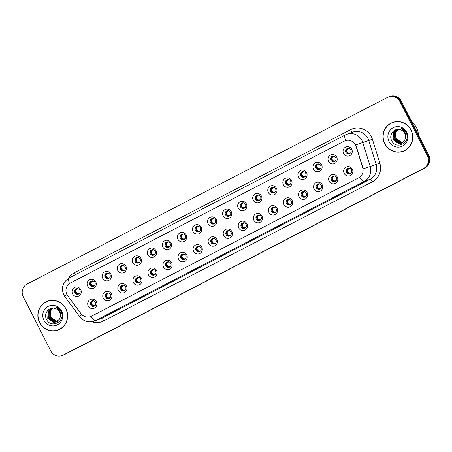 <?xml version="1.0" encoding="UTF-8"?>
<svg xmlns="http://www.w3.org/2000/svg" width="452" height="452" viewBox="0 0 452 452"><rect width="100%" height="100%" fill="white"/><g stroke="black" fill="none" stroke-linecap="round" stroke-linejoin="round"><path stroke-width="0.68" d="M111.435 293.964A4.746 4.588 70.1 0 1 109.503 300.303A4.746 4.588 70.1 0 1 103.282 298.184A4.746 4.588 70.1 0 1 105.209 291.845A4.746 4.588 70.1 0 1 111.435 293.964M105.672 297.066A2.848 2.752 -109.9 0 0 109.09 298.478A2.848 2.752 -109.9 0 0 110.565 294.534A2.848 2.752 -109.9 0 0 107.147 293.122A2.848 2.752 -109.9 0 0 105.672 297.066M126.492 286.167A4.746 4.588 70.1 0 1 124.56 292.506A4.746 4.588 70.1 0 1 118.339 290.387A4.746 4.588 70.1 0 1 120.266 284.048A4.746 4.588 70.1 0 1 126.492 286.167M120.729 289.269A2.848 2.752 -109.9 0 0 124.142 290.681A2.848 2.752 -109.9 0 0 125.616 286.737A2.848 2.752 -109.9 0 0 122.204 285.325A2.848 2.752 -109.9 0 0 120.729 289.269M141.544 278.37A4.746 4.588 70.1 0 1 139.617 284.709A4.746 4.588 70.1 0 1 133.391 282.59A4.746 4.588 70.1 0 1 135.323 276.251A4.746 4.588 70.1 0 1 141.544 278.37M135.781 281.472A2.848 2.752 -109.9 0 0 139.199 282.884A2.848 2.752 -109.9 0 0 140.674 278.94A2.848 2.752 -109.9 0 0 137.255 277.528A2.848 2.752 -109.9 0 0 135.781 281.472M156.601 270.573A4.746 4.588 70.1 0 1 154.669 276.912A4.746 4.588 70.1 0 1 148.448 274.793A4.746 4.588 70.1 0 1 150.38 268.454A4.746 4.588 70.1 0 1 156.601 270.573M150.838 273.675A2.848 2.752 -109.9 0 0 154.256 275.082A2.848 2.752 -109.9 0 0 155.731 271.138A2.848 2.752 -109.9 0 0 152.313 269.731A2.848 2.752 -109.9 0 0 150.838 273.675M171.658 262.776A4.746 4.588 70.1 0 1 169.726 269.115A4.746 4.588 70.1 0 1 163.505 266.996A4.746 4.588 70.1 0 1 165.438 260.657A4.746 4.588 70.1 0 1 171.658 262.776M165.895 265.878A2.848 2.752 -109.9 0 0 169.314 267.285A2.848 2.752 -109.9 0 0 170.788 263.341A2.848 2.752 -109.9 0 0 167.37 261.934A2.848 2.752 -109.9 0 0 165.895 265.878M186.716 254.973A4.746 4.588 70.1 0 1 184.783 261.318A4.746 4.588 70.1 0 1 178.563 259.199A4.746 4.588 70.1 0 1 180.489 252.854A4.746 4.588 70.1 0 1 186.716 254.973M180.953 258.081A2.848 2.752 -109.9 0 0 184.365 259.488A2.848 2.752 -109.9 0 0 185.84 255.544A2.848 2.752 -109.9 0 0 182.427 254.137A2.848 2.752 -109.9 0 0 180.953 258.081M201.767 247.176A4.746 4.588 70.1 0 1 199.84 253.521A4.746 4.588 70.1 0 1 193.614 251.402A4.746 4.588 70.1 0 1 195.546 245.057A4.746 4.588 70.1 0 1 201.767 247.176M196.004 250.278A2.848 2.752 -109.9 0 0 199.422 251.691A2.848 2.752 -109.9 0 0 200.897 247.747A2.848 2.752 -109.9 0 0 197.484 246.334A2.848 2.752 -109.9 0 0 196.004 250.278M216.824 239.379A4.746 4.588 70.1 0 1 214.892 245.718A4.746 4.588 70.1 0 1 208.671 243.6A4.746 4.588 70.1 0 1 210.604 237.26A4.746 4.588 70.1 0 1 216.824 239.379M211.061 242.481A2.848 2.752 -109.9 0 0 214.48 243.894A2.848 2.752 -109.9 0 0 215.954 239.95A2.848 2.752 -109.9 0 0 212.536 238.537A2.848 2.752 -109.9 0 0 211.061 242.481M231.882 231.582A4.746 4.588 70.1 0 1 229.949 237.921A4.746 4.588 70.1 0 1 223.729 235.803A4.746 4.588 70.1 0 1 225.661 229.463A4.746 4.588 70.1 0 1 231.882 231.582M226.119 234.684A2.848 2.752 -109.9 0 0 229.537 236.097A2.848 2.752 -109.9 0 0 231.012 232.153A2.848 2.752 -109.9 0 0 227.593 230.74A2.848 2.752 -109.9 0 0 226.119 234.684M246.939 223.785A4.746 4.588 70.1 0 1 245.007 230.124A4.746 4.588 70.1 0 1 238.786 228.006A4.746 4.588 70.1 0 1 240.713 221.666A4.746 4.588 70.1 0 1 246.939 223.785M241.176 226.887A2.848 2.752 -109.9 0 0 244.588 228.294A2.848 2.752 -109.9 0 0 246.069 224.35A2.848 2.752 -109.9 0 0 242.651 222.943A2.848 2.752 -109.9 0 0 241.176 226.887M261.99 215.988A4.746 4.588 70.1 0 1 260.064 222.327A4.746 4.588 70.1 0 1 253.838 220.209A4.746 4.588 70.1 0 1 255.77 213.869A4.746 4.588 70.1 0 1 261.99 215.988M256.227 219.09A2.848 2.752 -109.9 0 0 259.646 220.497A2.848 2.752 -109.9 0 0 261.12 216.553A2.848 2.752 -109.9 0 0 257.708 215.146A2.848 2.752 -109.9 0 0 256.227 219.09M277.048 208.186A4.746 4.588 70.1 0 1 275.121 214.53A4.746 4.588 70.1 0 1 268.895 212.412A4.746 4.588 70.1 0 1 270.827 206.067A4.746 4.588 70.1 0 1 277.048 208.186M271.285 211.293A2.848 2.752 -109.9 0 0 274.703 212.7A2.848 2.752 -109.9 0 0 276.178 208.756A2.848 2.752 -109.9 0 0 272.759 207.349A2.848 2.752 -109.9 0 0 271.285 211.293M292.105 200.389A4.746 4.588 70.1 0 1 290.173 206.733A4.746 4.588 70.1 0 1 283.952 204.615A4.746 4.588 70.1 0 1 285.884 198.27A4.746 4.588 70.1 0 1 292.105 200.389M286.342 203.49A2.848 2.752 -109.9 0 0 289.76 204.903A2.848 2.752 -109.9 0 0 291.235 200.959A2.848 2.752 -109.9 0 0 287.817 199.547A2.848 2.752 -109.9 0 0 286.342 203.49M307.162 192.592A4.746 4.588 70.1 0 1 305.23 198.936A4.746 4.588 70.1 0 1 299.009 196.818A4.746 4.588 70.1 0 1 300.936 190.473A4.746 4.588 70.1 0 1 307.162 192.592M301.399 195.693A2.848 2.752 -109.9 0 0 304.817 197.106A2.848 2.752 -109.9 0 0 306.292 193.162A2.848 2.752 -109.9 0 0 302.874 191.75A2.848 2.752 -109.9 0 0 301.399 195.693M322.214 184.795A4.746 4.588 70.1 0 1 320.287 191.134A4.746 4.588 70.1 0 1 314.061 189.015A4.746 4.588 70.1 0 1 315.993 182.676A4.746 4.588 70.1 0 1 322.214 184.795M316.457 187.896A2.848 2.752 -109.9 0 0 319.869 189.309A2.848 2.752 -109.9 0 0 321.344 185.365A2.848 2.752 -109.9 0 0 317.931 183.953A2.848 2.752 -109.9 0 0 316.457 187.896M337.271 176.998A4.746 4.588 70.1 0 1 335.344 183.337A4.746 4.588 70.1 0 1 329.118 181.218A4.746 4.588 70.1 0 1 331.05 174.879A4.746 4.588 70.1 0 1 337.271 176.998M331.508 180.099A2.848 2.752 -109.9 0 0 334.926 181.512A2.848 2.752 -109.9 0 0 336.401 177.568A2.848 2.752 -109.9 0 0 332.983 176.156A2.848 2.752 -109.9 0 0 331.508 180.099M352.328 169.201A4.746 4.588 70.1 0 1 350.396 175.54A4.746 4.588 70.1 0 1 344.175 173.421A4.746 4.588 70.1 0 1 346.108 167.082A4.746 4.588 70.1 0 1 352.328 169.201M346.565 172.302A2.848 2.752 -109.9 0 0 349.984 173.709A2.848 2.752 -109.9 0 0 351.458 169.766A2.848 2.752 -109.9 0 0 348.04 168.359A2.848 2.752 -109.9 0 0 346.565 172.302M96.378 301.761A4.746 4.588 70.1 0 1 94.445 308.106A4.746 4.588 70.1 0 1 88.225 305.987A4.746 4.588 70.1 0 1 90.157 299.642A4.746 4.588 70.1 0 1 96.378 301.761M90.615 304.863A2.848 2.752 -109.9 0 0 94.033 306.275A2.848 2.752 -109.9 0 0 95.508 302.332A2.848 2.752 -109.9 0 0 92.089 300.919A2.848 2.752 -109.9 0 0 90.615 304.863M95.779 281.845A4.746 4.588 70.1 0 1 93.846 288.19A4.746 4.588 70.1 0 1 87.626 286.071A4.746 4.588 70.1 0 1 89.558 279.726A4.746 4.588 70.1 0 1 95.779 281.845M90.016 284.946A2.848 2.752 -109.9 0 0 93.434 286.359A2.848 2.752 -109.9 0 0 94.909 282.415A2.848 2.752 -109.9 0 0 91.49 281.003A2.848 2.752 -109.9 0 0 90.016 284.946M110.836 274.048A4.746 4.588 70.1 0 1 108.904 280.387A4.746 4.588 70.1 0 1 102.683 278.268A4.746 4.588 70.1 0 1 104.615 271.929A4.746 4.588 70.1 0 1 110.836 274.048M105.073 277.149A2.848 2.752 -109.9 0 0 108.491 278.562A2.848 2.752 -109.9 0 0 109.966 274.618A2.848 2.752 -109.9 0 0 106.548 273.206A2.848 2.752 -109.9 0 0 105.073 277.149M125.893 266.251A4.746 4.588 70.1 0 1 123.961 272.59A4.746 4.588 70.1 0 1 117.74 270.471A4.746 4.588 70.1 0 1 119.667 264.132A4.746 4.588 70.1 0 1 125.893 266.251M120.13 269.352A2.848 2.752 -109.9 0 0 123.543 270.765A2.848 2.752 -109.9 0 0 125.023 266.821A2.848 2.752 -109.9 0 0 121.605 265.409A2.848 2.752 -109.9 0 0 120.13 269.352M140.945 258.454A4.746 4.588 70.1 0 1 139.018 264.793A4.746 4.588 70.1 0 1 132.792 262.674A4.746 4.588 70.1 0 1 134.724 256.335A4.746 4.588 70.1 0 1 140.945 258.454M135.182 261.555A2.848 2.752 -109.9 0 0 138.6 262.962A2.848 2.752 -109.9 0 0 140.075 259.019A2.848 2.752 -109.9 0 0 136.662 257.612A2.848 2.752 -109.9 0 0 135.182 261.555M156.002 250.657A4.746 4.588 70.1 0 1 154.075 256.996A4.746 4.588 70.1 0 1 147.849 254.877A4.746 4.588 70.1 0 1 149.781 248.538A4.746 4.588 70.1 0 1 156.002 250.657M150.239 253.758A2.848 2.752 -109.9 0 0 153.657 255.165A2.848 2.752 -109.9 0 0 155.132 251.222A2.848 2.752 -109.9 0 0 151.714 249.815A2.848 2.752 -109.9 0 0 150.239 253.758M171.059 242.854A4.746 4.588 70.1 0 1 169.127 249.199A4.746 4.588 70.1 0 1 162.906 247.08A4.746 4.588 70.1 0 1 164.839 240.735A4.746 4.588 70.1 0 1 171.059 242.854M165.296 245.961A2.848 2.752 -109.9 0 0 168.715 247.368A2.848 2.752 -109.9 0 0 170.189 243.425A2.848 2.752 -109.9 0 0 166.771 242.018A2.848 2.752 -109.9 0 0 165.296 245.961M186.117 235.057A4.746 4.588 70.1 0 1 184.184 241.402A4.746 4.588 70.1 0 1 177.964 239.283A4.746 4.588 70.1 0 1 179.89 232.938A4.746 4.588 70.1 0 1 186.117 235.057M180.354 238.159A2.848 2.752 -109.9 0 0 183.772 239.571A2.848 2.752 -109.9 0 0 185.247 235.628A2.848 2.752 -109.9 0 0 181.828 234.215A2.848 2.752 -109.9 0 0 180.354 238.159M201.168 227.26A4.746 4.588 70.1 0 1 199.242 233.605A4.746 4.588 70.1 0 1 193.015 231.486A4.746 4.588 70.1 0 1 194.948 225.141A4.746 4.588 70.1 0 1 201.168 227.26M195.411 230.362A2.848 2.752 -109.9 0 0 198.823 231.774A2.848 2.752 -109.9 0 0 200.298 227.831A2.848 2.752 -109.9 0 0 196.886 226.418A2.848 2.752 -109.9 0 0 195.411 230.362M216.225 219.463A4.746 4.588 70.1 0 1 214.299 225.802A4.746 4.588 70.1 0 1 208.073 223.683A4.746 4.588 70.1 0 1 210.005 217.344A4.746 4.588 70.1 0 1 216.225 219.463M210.462 222.565A2.848 2.752 -109.9 0 0 213.881 223.977A2.848 2.752 -109.9 0 0 215.355 220.034A2.848 2.752 -109.9 0 0 211.937 218.621A2.848 2.752 -109.9 0 0 210.462 222.565M231.283 211.666A4.746 4.588 70.1 0 1 229.35 218.005A4.746 4.588 70.1 0 1 223.13 215.886A4.746 4.588 70.1 0 1 225.062 209.547A4.746 4.588 70.1 0 1 231.283 211.666M225.52 214.768A2.848 2.752 -109.9 0 0 228.938 216.18A2.848 2.752 -109.9 0 0 230.413 212.237A2.848 2.752 -109.9 0 0 226.994 210.824A2.848 2.752 -109.9 0 0 225.52 214.768M246.34 203.869A4.746 4.588 70.1 0 1 244.408 210.208A4.746 4.588 70.1 0 1 238.187 208.089A4.746 4.588 70.1 0 1 240.114 201.75A4.746 4.588 70.1 0 1 246.34 203.869M240.577 206.971A2.848 2.752 -109.9 0 0 243.995 208.378A2.848 2.752 -109.9 0 0 245.47 204.434A2.848 2.752 -109.9 0 0 242.052 203.027A2.848 2.752 -109.9 0 0 240.577 206.971M261.397 196.072A4.746 4.588 70.1 0 1 259.465 202.411A4.746 4.588 70.1 0 1 253.244 200.292A4.746 4.588 70.1 0 1 255.171 193.953A4.746 4.588 70.1 0 1 261.397 196.072M255.634 199.174A2.848 2.752 -109.9 0 0 259.047 200.581A2.848 2.752 -109.9 0 0 260.522 196.637A2.848 2.752 -109.9 0 0 257.109 195.23A2.848 2.752 -109.9 0 0 255.634 199.174M276.449 188.269A4.746 4.588 70.1 0 1 274.522 194.614A4.746 4.588 70.1 0 1 268.296 192.495A4.746 4.588 70.1 0 1 270.228 186.151A4.746 4.588 70.1 0 1 276.449 188.269M270.686 191.377A2.848 2.752 -109.9 0 0 274.104 192.784A2.848 2.752 -109.9 0 0 275.579 188.84A2.848 2.752 -109.9 0 0 272.16 187.433A2.848 2.752 -109.9 0 0 270.686 191.377M291.506 180.472A4.746 4.588 70.1 0 1 289.574 186.817A4.746 4.588 70.1 0 1 283.353 184.698A4.746 4.588 70.1 0 1 285.285 178.354A4.746 4.588 70.1 0 1 291.506 180.472M285.743 183.574A2.848 2.752 -109.9 0 0 289.161 184.987A2.848 2.752 -109.9 0 0 290.636 181.043A2.848 2.752 -109.9 0 0 287.218 179.63A2.848 2.752 -109.9 0 0 285.743 183.574M306.563 172.675A4.746 4.588 70.1 0 1 304.631 179.015A4.746 4.588 70.1 0 1 298.41 176.896A4.746 4.588 70.1 0 1 300.337 170.557A4.746 4.588 70.1 0 1 306.563 172.675M300.8 175.777A2.848 2.752 -109.9 0 0 304.219 177.19A2.848 2.752 -109.9 0 0 305.693 173.246A2.848 2.752 -109.9 0 0 302.275 171.833A2.848 2.752 -109.9 0 0 300.8 175.777M321.621 164.878A4.746 4.588 70.1 0 1 319.688 171.218A4.746 4.588 70.1 0 1 313.468 169.099A4.746 4.588 70.1 0 1 315.394 162.76A4.746 4.588 70.1 0 1 321.621 164.878M315.858 167.98A2.848 2.752 -109.9 0 0 319.27 169.393A2.848 2.752 -109.9 0 0 320.745 165.449A2.848 2.752 -109.9 0 0 317.332 164.036A2.848 2.752 -109.9 0 0 315.858 167.98M336.672 157.081A4.746 4.588 70.1 0 1 334.746 163.421A4.746 4.588 70.1 0 1 328.519 161.302A4.746 4.588 70.1 0 1 330.452 154.963A4.746 4.588 70.1 0 1 336.672 157.081M330.909 160.183A2.848 2.752 -109.9 0 0 334.327 161.59A2.848 2.752 -109.9 0 0 335.802 157.646A2.848 2.752 -109.9 0 0 332.384 156.239A2.848 2.752 -109.9 0 0 330.909 160.183M351.729 149.284A4.746 4.588 70.1 0 1 349.797 155.624A4.746 4.588 70.1 0 1 343.576 153.505A4.746 4.588 70.1 0 1 345.509 147.166A4.746 4.588 70.1 0 1 351.729 149.284M345.966 152.386A2.848 2.752 -109.9 0 0 349.385 153.793A2.848 2.752 -109.9 0 0 350.859 149.849A2.848 2.752 -109.9 0 0 347.441 148.442A2.848 2.752 -109.9 0 0 345.966 152.386M80.722 289.642A4.746 4.588 70.1 0 1 78.795 295.987A4.746 4.588 70.1 0 1 72.569 293.868A4.746 4.588 70.1 0 1 74.501 287.523A4.746 4.588 70.1 0 1 80.722 289.642M74.959 292.743A2.848 2.752 -109.9 0 0 78.377 294.156A2.848 2.752 -109.9 0 0 79.851 290.212A2.848 2.752 -109.9 0 0 76.439 288.8A2.848 2.752 -109.9 0 0 74.959 292.743M109.457 298.309A2.848 2.752 70.1 0 1 107.536 293.015M124.515 290.512A2.848 2.752 70.1 0 1 122.594 285.218M139.572 282.715A2.848 2.752 70.1 0 1 137.651 277.421M154.624 274.918A2.848 2.752 70.1 0 1 152.703 269.624L153.104 269.985L151.996 271.166L151.623 273.387L153.657 274.443L155.313 274.375M169.681 267.121A2.848 2.752 70.1 0 1 167.76 261.821L168.161 262.188L167.054 263.369L166.681 265.59L168.715 266.64L170.37 266.578M184.738 259.324A2.848 2.752 70.1 0 1 182.817 254.024L183.213 254.391L182.111 255.572L181.738 257.787L183.772 258.843L185.427 258.781M199.795 251.521A2.848 2.752 70.1 0 1 197.874 246.227L198.27 246.589L197.168 247.775L196.789 249.99L198.823 251.046L200.485 250.984M214.847 243.724A2.848 2.752 70.1 0 1 212.926 238.43L213.327 238.792L212.22 239.978L211.847 242.193L213.881 243.249L215.536 243.187M229.904 235.927A2.848 2.752 70.1 0 1 227.983 230.633L228.384 230.995L227.277 232.181L226.904 234.396L228.938 235.452L230.593 235.39M244.961 228.13A2.848 2.752 70.1 0 1 243.04 222.836L243.436 223.198L242.334 224.384L241.961 226.599L243.995 227.655L245.651 227.588M260.019 220.333A2.848 2.752 70.1 0 1 258.098 215.039L258.493 215.401L257.391 216.581L257.013 218.802L259.047 219.858L260.708 219.791M275.07 212.536A2.848 2.752 70.1 0 1 273.149 207.236L273.55 207.604L272.443 208.784L272.07 211.005L274.104 212.056L275.76 211.994M290.127 204.733A2.848 2.752 70.1 0 1 288.207 199.439L288.608 199.801L287.5 200.987L287.127 203.202L289.161 204.259L290.817 204.197M305.185 196.936A2.848 2.752 70.1 0 1 303.264 191.642L303.659 192.004L302.557 193.19L302.185 195.405L304.219 196.462L305.874 196.4M320.242 189.139A2.848 2.752 70.1 0 1 318.321 183.845M335.294 181.342A2.848 2.752 70.1 0 1 333.373 176.048M350.351 173.545A2.848 2.752 70.1 0 1 348.43 168.251M94.4 306.106A2.848 2.752 70.1 0 1 92.479 300.812M93.801 286.189A2.848 2.752 70.1 0 1 91.88 280.895L92.281 281.257L91.174 282.443L90.807 284.664L92.835 285.715L94.491 285.653M108.859 278.392A2.848 2.752 70.1 0 1 106.938 273.098L107.339 273.46L106.231 274.647L105.858 276.867L107.892 277.918L109.548 277.856M123.916 270.595A2.848 2.752 70.1 0 1 121.995 265.301L122.39 265.663L121.289 266.849L120.916 269.07L122.95 270.121L124.605 270.053M138.973 262.798A2.848 2.752 70.1 0 1 137.052 257.504L137.448 257.866L136.346 259.052L135.973 261.267L138.001 262.324L139.662 262.256M154.025 255.001A2.848 2.752 70.1 0 1 152.104 249.702L152.505 250.069L151.397 251.25L151.03 253.47L153.058 254.527L154.714 254.459M169.082 247.204A2.848 2.752 70.1 0 1 167.161 241.905L167.562 242.272L166.455 243.453L166.082 245.673L168.116 246.724L169.771 246.662M184.139 239.402A2.848 2.752 70.1 0 1 182.218 234.108L182.614 234.469L181.512 235.656L181.139 237.876L183.173 238.927L184.828 238.865M199.196 231.605A2.848 2.752 70.1 0 1 197.275 226.311L197.671 226.672L196.569 227.859L196.196 230.079L198.23 231.13L199.886 231.068M214.248 223.808A2.848 2.752 70.1 0 1 212.327 218.514L212.728 218.875L211.621 220.062L211.253 222.282L213.282 223.333L214.937 223.271M229.305 216.011A2.848 2.752 70.1 0 1 227.384 210.717L227.785 211.078L226.678 212.265L226.305 214.485L228.339 215.536L229.995 215.468M244.362 208.214A2.848 2.752 70.1 0 1 242.441 202.92L242.837 203.281L241.735 204.462L241.362 206.683L243.396 207.739L245.052 207.671M259.42 200.417A2.848 2.752 70.1 0 1 257.499 195.117M274.471 192.62A2.848 2.752 70.1 0 1 272.55 187.32M289.529 184.817A2.848 2.752 70.1 0 1 287.608 179.523M304.586 177.02A2.848 2.752 70.1 0 1 302.665 171.726M319.643 169.223A2.848 2.752 70.1 0 1 317.722 163.929M334.695 161.426A2.848 2.752 70.1 0 1 332.779 156.132M349.752 153.629A2.848 2.752 70.1 0 1 347.831 148.335M78.75 293.986A2.848 2.752 70.1 0 1 76.829 288.692M67.664 295.693A8.543 8.26 70.1 0 1 66.885 294.427A8.543 8.26 70.1 0 1 70.359 283.008L344.3 141.131A8.543 8.26 70.1 0 1 345.249 140.713A8.543 8.26 70.1 0 1 356.057 146.324L362.719 167.799A8.543 8.26 70.1 0 1 358.685 177.834L91.451 316.242A8.543 8.26 70.1 0 1 90.502 316.66A8.543 8.26 70.1 0 1 81.032 313.694L67.664 295.693M39.561 322.457A15.345 14.837 -109.9 0 0 57.975 330.05A15.345 14.837 -109.9 0 0 65.924 308.801A15.345 14.837 -109.9 0 0 47.511 301.202A15.345 14.837 -109.9 0 0 39.561 322.457M54.822 330.649A15.345 14.837 -109.9 0 0 58.28 329.937M384.708 143.696A15.345 14.837 -109.9 0 0 403.122 151.296A15.345 14.837 -109.9 0 0 411.071 130.04A15.345 14.837 -109.9 0 0 392.658 122.441A15.345 14.837 -109.9 0 0 384.708 143.696M399.969 151.889A15.345 14.837 -109.9 0 0 403.421 151.177M62.105 355.566L63.472 355.069A9.492 9.176 -109.9 0 0 64.529 354.605L424.891 167.963A9.492 9.176 -109.9 0 0 428.75 155.279L401.286 101.135L400.602 101.384A9.492 9.176 -109.9 0 0 389.212 96.683A9.492 9.176 -109.9 0 1 400.602 101.384L428.067 155.528L400.602 101.384L399.918 101.632A9.492 9.176 -109.9 0 0 388.528 96.931A9.492 9.176 -109.9 0 0 387.471 97.395L27.109 284.037A9.492 9.176 -109.9 0 0 23.25 296.721L50.714 350.865A9.492 9.176 -109.9 0 0 62.105 355.566A9.492 9.176 -109.9 0 0 63.161 355.102L423.524 168.46A9.492 9.176 -109.9 0 0 427.383 155.776L399.918 101.632M424.891 167.963L424.208 168.212A9.492 9.176 -109.9 0 0 428.067 155.528A9.492 9.176 -109.9 0 1 424.208 168.212L63.845 354.854L423.524 168.46M62.788 355.317A9.492 9.176 -109.9 0 0 63.845 354.854A9.492 9.176 -109.9 0 1 62.788 355.317M354.984 143.809L356.244 146.256L363.154 168.811L370.228 166.517A12.656 12.238 70.1 0 1 364.255 181.382A11.074 2.808 62.6 0 1 359.515 177.382L90.643 316.609M345.379 140.668L345.565 140.6A11.074 2.808 -117.4 0 1 345.3 134.928A11.074 2.808 -117.4 0 1 345.384 134.894A12.656 12.238 70.1 0 1 346.791 134.272A12.656 12.238 70.1 0 1 361.979 140.544A12.656 12.238 70.1 0 1 362.809 142.583L370.228 166.517L376.154 164.37L368.736 140.436A12.656 12.238 -109.9 0 0 367.905 138.391A12.656 12.238 -109.9 0 0 352.718 132.125L345.3 134.928L69.184 277.935A11.074 2.808 62.6 0 0 69.438 283.568M392.963 122.334A15.345 14.837 -109.9 0 0 389.856 124.006M47.816 301.094A15.345 14.837 -109.9 0 0 44.708 302.767M401.286 101.135A9.492 9.176 -109.9 0 0 389.895 96.434L388.528 96.931M77.778 293.512C76.36 292.873 75.806 291.783 76.122 290.24L75.75 292.461L77.778 293.512L79.433 293.41M77.733 288.67L76.122 290.24M77.812 288.738L78.106 288.608M93.434 305.631C92.016 304.993 91.462 303.902 91.773 302.36L91.4 304.575L93.434 305.631L95.09 305.529M93.389 300.789L91.773 302.36M93.462 300.857L93.762 300.727M92.835 285.715C91.417 285.076 90.863 283.986 91.174 282.443M92.79 280.873L92.281 281.257M92.863 280.941L93.163 280.805M107.892 277.918C106.474 277.279 105.921 276.189 106.231 274.647M107.847 273.076L107.339 273.46M107.921 273.138L108.22 273.008M122.95 270.121C121.526 269.482 120.978 268.392 121.289 266.849M122.904 265.279L122.39 265.663M122.978 265.341L123.277 265.211M138.001 262.324C136.583 261.685 136.029 260.589 136.346 259.052M137.956 257.482L137.448 257.866M138.035 257.544L138.329 257.414M108.491 297.834C107.073 297.196 106.519 296.105 106.83 294.563L106.457 296.778L108.491 297.834L110.141 297.732M108.446 292.992L106.83 294.563M108.52 293.054L108.819 292.924M123.549 290.037C122.125 289.399 121.571 288.308 121.887 286.766L121.515 288.981L123.549 290.037L125.198 289.935M123.503 285.195L121.887 286.766M123.577 285.257L123.876 285.127M138.6 282.24C137.182 281.602 136.628 280.511 136.945 278.969L136.566 281.184L138.6 282.24L140.256 282.138M138.555 277.398L136.945 278.969M138.634 277.46L138.928 277.33M51.274 300.388A15.187 14.684 -109.9 0 0 48.172 301.134L47.567 301.354A15.187 14.684 -109.9 0 0 39.697 322.383A15.187 14.684 -109.9 0 0 57.924 329.903A15.187 14.684 -109.9 0 0 65.789 308.874A15.187 14.684 -109.9 0 0 47.567 301.354M57.477 321.315L56.342 321.338L50.63 317.349L51.059 310.179L53.059 308.128M57.585 321.242L56.585 321.248L50.873 317.259L50.5 311.795A7.153 6.916 -109.9 0 1 53.127 308.128M57.031 321.592L55.376 321.688L49.663 317.699L50.099 310.53L52.658 308.14M57.144 321.525L55.619 321.598L49.906 317.609L50.336 310.439L52.748 308.134M56.573 321.824L54.409 322.039L48.697 318.05L49.132 310.88L52.189 308.241M56.686 321.773L54.652 321.948L48.94 317.959L49.37 310.79L52.313 308.207M60.291 317.01A7.153 6.916 -109.9 0 0 55.087 308.45C49.155 306.332 43.539 313.496 46.347 319.027C50.539 329.265 65.947 321.592 61.223 311.874L60.992 311.394C59.913 309.315 58.308 307.823 56.189 306.925L60.308 311.79L60.291 317.01L59.427 319.265L56.093 322.022L53.449 322.389L47.737 318.4L48.166 311.23L51.703 308.4L52.59 308.14M56.217 321.977L53.686 322.299L47.974 318.31L48.409 311.14L51.822 308.354M43.884 320.219A10.317 9.972 -109.9 0 0 57.41 324.824A10.317 9.972 -109.9 0 0 61.608 311.038A10.317 9.972 -109.9 0 0 48.081 306.433A10.317 9.972 -109.9 0 0 43.884 320.219M57.924 329.903L58.528 329.683A15.187 14.684 -109.9 0 0 61.387 328.265M396.415 121.628A15.187 14.684 -109.9 0 0 393.319 122.373L392.709 122.594A15.187 14.684 -109.9 0 0 384.844 143.623A15.187 14.684 -109.9 0 0 403.065 151.143A15.187 14.684 -109.9 0 0 410.936 130.114A15.187 14.684 -109.9 0 0 392.709 122.594M418.388 134.849A15.82 15.295 -109.9 0 0 416.625 127.961A15.82 15.295 -109.9 0 0 412.122 122.498M402.625 142.561L401.483 142.578L395.771 138.589L396.206 131.419L398.201 129.374M402.732 142.482L401.726 142.487L396.014 138.504L395.641 133.041A7.153 6.916 -109.9 0 1 398.268 129.374M402.178 142.832L400.523 142.928L394.811 138.939L395.24 131.769L397.8 129.379M402.291 142.77L400.76 142.838L395.048 138.849L395.483 131.679L397.896 129.374M401.715 143.064L399.557 143.278L393.845 139.289L394.274 132.12L397.336 129.481M401.834 143.013L399.794 143.188L394.087 139.199L394.517 132.029L397.461 129.447M405.433 138.25A7.153 6.916 -109.9 0 0 400.229 129.69C394.302 127.571 388.68 134.736 391.488 140.267C395.686 150.505 411.094 142.832 406.365 133.12L406.139 132.634C405.054 130.555 403.45 129.063 401.331 128.165L405.45 133.029L405.433 138.25L404.574 140.504L401.24 143.261L398.591 143.629L392.878 139.64L393.308 132.47L396.845 129.639L397.732 129.379M401.359 143.216L398.833 143.538L393.121 139.549L393.551 132.38L396.963 129.594M389.025 141.459A10.317 9.972 -109.9 0 0 402.551 146.064A10.317 9.972 -109.9 0 0 406.749 132.278A10.317 9.972 -109.9 0 0 393.223 127.673A10.317 9.972 -109.9 0 0 389.025 141.459M403.065 151.143L403.676 150.923A15.187 14.684 -109.9 0 0 406.529 149.51M153.058 254.527C151.64 253.883 151.087 252.792 151.397 251.25M153.013 249.679L152.505 250.069M153.092 249.747L153.386 249.617M168.116 246.724C166.698 246.086 166.144 244.995 166.455 243.453M168.071 241.882L167.562 242.272M168.144 241.95L168.443 241.82M183.173 238.927C181.755 238.289 181.201 237.198 181.512 235.656M183.128 234.085L182.614 234.469M183.201 234.153L183.501 234.023M153.657 274.443C152.239 273.799 151.686 272.709 151.996 271.166M153.612 269.595L153.104 269.985M153.686 269.663L153.985 269.533M168.715 266.64C167.297 266.002 166.743 264.912 167.054 263.369M168.669 261.798L168.161 262.188M168.743 261.866L169.042 261.736M183.772 258.843C182.348 258.205 181.794 257.115 182.111 255.572M183.727 254.001L183.213 254.391M183.8 254.069L184.1 253.939M198.23 231.13C196.806 230.492 196.253 229.401 196.569 227.859M198.179 226.288L197.671 226.672M198.258 226.35L198.552 226.22M213.282 223.333C211.864 222.695 211.31 221.604 211.621 220.062M213.237 218.491L212.728 218.875M213.316 218.553L213.61 218.423M228.339 215.536C226.921 214.898 226.367 213.807 226.678 212.265M228.294 210.694L227.785 211.078M228.367 210.756L228.667 210.626M243.396 207.739C241.978 207.095 241.424 206.005 241.735 204.462M243.351 202.892L242.837 203.281M243.425 202.959L243.724 202.829M258.454 199.937C257.03 199.298 256.476 198.208 256.792 196.665L256.42 198.886L258.454 199.937L260.103 199.835M258.403 195.094L256.792 196.665M258.482 195.162L258.776 195.032M198.823 251.046C197.405 250.408 196.852 249.318 197.168 247.775M198.778 246.204L198.27 246.589M198.857 246.272L199.151 246.137M213.881 243.249C212.463 242.611 211.909 241.521 212.22 239.978M213.836 238.407L213.327 238.792M213.909 238.47L214.208 238.34M228.938 235.452C227.52 234.814 226.966 233.724 227.277 232.181M228.893 230.61L228.384 230.995M228.966 230.673L229.266 230.543M243.995 227.655C242.571 227.017 242.023 225.927 242.334 224.384M243.95 222.813L243.436 223.198M244.023 222.876L244.323 222.746M259.047 219.858C257.629 219.214 257.075 218.124 257.391 216.581M259.002 215.011L258.493 215.401M259.081 215.079L259.375 214.949M273.505 192.14C272.087 191.501 271.533 190.411 271.844 188.868L271.477 191.089L273.505 192.14L275.161 192.038M273.46 187.297L271.844 188.868M273.539 187.365L273.833 187.235M288.562 184.343C287.144 183.704 286.591 182.614 286.901 181.071L286.528 183.292L288.562 184.343L290.218 184.241M288.517 179.5L286.901 181.071M288.591 179.568L288.89 179.433M303.62 176.546C302.202 175.907 301.648 174.817 301.959 173.274L301.586 175.495L303.62 176.546L305.269 176.444M303.574 171.703L301.959 173.274M303.648 171.766L303.947 171.636M318.677 168.749C317.253 168.11 316.699 167.02 317.016 165.477L316.643 167.698L318.677 168.749L320.327 168.647M318.626 163.906L317.016 165.477M318.705 163.969L318.999 163.839M333.729 160.952C332.31 160.313 331.757 159.223 332.073 157.68L331.7 159.901L333.729 160.952L335.384 160.844M333.683 156.109L332.073 157.68M333.762 156.172L334.056 156.042M348.786 153.155C347.368 152.51 346.814 151.42 347.125 149.878L346.752 152.098L348.786 153.155L350.441 153.047M348.741 148.307L347.125 149.878M348.814 148.375L349.113 148.245M274.104 212.056C272.686 211.417 272.132 210.327 272.443 208.784M274.059 207.214L273.55 207.604M274.132 207.282L274.432 207.152M289.161 204.259C287.743 203.62 287.189 202.53 287.5 200.987M289.116 199.417L288.608 199.801M289.19 199.485L289.489 199.355M304.219 196.462C302.795 195.823 302.247 194.733 302.557 193.19M304.173 191.62L303.659 192.004M304.247 191.688L304.546 191.552M319.276 188.665C317.852 188.026 317.298 186.936 317.615 185.393L317.236 187.608L319.276 188.665L320.926 188.563M319.225 183.823L317.615 185.393M319.304 183.885L319.598 183.755M334.327 180.868C332.909 180.229 332.356 179.139 332.666 177.596L332.293 179.811L334.327 180.868L335.983 180.766M334.282 176.026L332.666 177.596M334.361 176.088L334.655 175.958M349.385 173.071C347.967 172.432 347.413 171.336 347.724 169.799L347.351 172.014L349.385 173.071L351.04 172.963M349.339 168.229L347.724 169.799M349.413 168.291L349.712 168.161M68.551 278.285A15.82 15.295 70.1 0 1 74.523 272.652L350.639 129.645A3.164 0.802 -117.4 0 1 351.458 132.583M350.639 129.645A15.82 15.295 70.1 0 1 371.38 136.707A15.82 15.295 70.1 0 1 372.42 139.261L379.838 163.195A15.82 15.295 70.1 0 1 372.369 181.777L103.728 320.914A15.82 15.295 70.1 0 1 91.931 321.728M69.269 277.901A11.074 2.808 62.6 0 0 69.184 277.935C62.755 282.121 60.947 287.771 63.76 294.89L64.89 296.721A11.074 0.836 -36.6 0 1 66.924 294.501M64.89 296.721L79.784 316.779C83.626 321.4 88.434 322.852 94.208 321.135A12.656 12.238 70.1 0 0 95.615 320.519L101.542 318.372L370.177 179.235L364.255 181.382L95.615 320.519A11.074 2.808 -117.4 0 1 90.875 316.519M79.784 316.779A11.074 0.836 -36.6 0 1 81.795 314.581M355.673 144.9L372.42 139.261M63.161 355.102L64.529 354.605M427.383 155.776L428.75 155.279M372.369 181.777A3.164 0.802 -117.4 0 0 370.177 179.235A12.656 12.238 -109.9 0 0 376.154 164.37L379.838 163.195M94.208 321.135L100.129 318.988A12.656 12.238 -109.9 0 0 101.542 318.372A3.164 0.802 -117.4 0 1 103.728 320.914M74.523 272.652A3.164 0.802 -117.4 0 1 75.32 274.76M77.224 289.054L76.812 288.698M92.88 301.173L92.468 300.817M107.938 293.376L107.525 293.02M122.989 285.579L122.577 285.223M138.046 277.782L137.634 277.426M257.894 195.484L257.482 195.128M272.952 187.687L272.539 187.331M288.009 179.885L287.596 179.529M303.06 172.088L302.654 171.732M318.118 164.291L317.705 163.935M333.175 156.494L332.762 156.138M348.232 148.697L347.82 148.341M318.716 184.207L318.304 183.851M333.774 176.41L333.361 176.054M348.831 168.613L348.419 168.257"/></g></svg>
